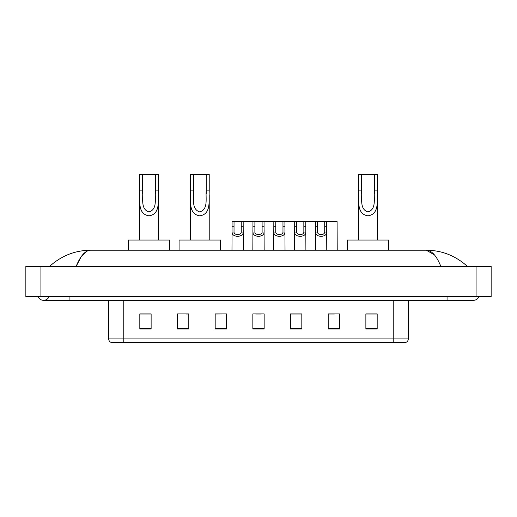 <?xml version="1.0" encoding="UTF-8"?>
<svg xmlns="http://www.w3.org/2000/svg" width="517" height="517" viewBox="0 0 517 517"><rect width="100%" height="100%" fill="white"/><g stroke="black" fill="none" stroke-linecap="round" stroke-linejoin="round"><path stroke-width="0.78" d="M37.967 296.551A6.03 6.03 0 0 0 49.147 296.551A6.03 6.03 0 0 1 37.967 296.551A6.03 6.03 0 0 0 43.557 300.319A6.03 6.03 0 0 1 37.967 296.551M479.033 296.551A6.03 6.03 0 0 1 473.443 300.319A6.03 6.03 0 0 0 479.033 296.551A6.03 6.03 0 0 1 473.443 300.319A6.03 6.03 0 0 0 479.033 296.551M440.859 266.41C436.535 255.773 431.682 250.37 426.292 250.209L90.708 250.209C85.318 250.37 80.465 255.773 76.141 266.41L81.214 256.671L86.791 251.275M40.921 266.41L491.15 266.41L491.15 296.551L25.85 296.551L25.85 266.41L40.921 266.41L40.921 296.551M466.134 265.247L467.413 266.41C455.555 255.734 441.848 250.331 426.292 250.209L434.338 254.797M50.866 265.247L49.587 266.41C61.387 255.753 75.094 250.357 90.708 250.209M393.23 342.519L393.23 338.9L408.301 338.9C408.197 340.709 407.293 341.911 405.587 342.519L111.413 342.519A3.768 3.768 0 0 1 108.699 338.9L108.699 300.319M377.177 328.993L377.177 313.922L365.874 313.922L365.874 328.993L377.177 328.993M339.501 328.993L339.501 313.922L328.198 313.922L328.198 328.993L339.501 328.993M301.825 328.993L301.825 313.922L290.522 313.922L290.522 328.993L301.825 328.993M151.126 328.993L151.126 313.922L139.823 313.922L139.823 328.993L151.126 328.993M188.802 328.993L188.802 313.922L177.499 313.922L177.499 328.993L188.802 328.993M226.478 328.993L226.478 313.922L215.175 313.922L215.175 328.993L226.478 328.993M264.148 328.993L264.148 313.922L252.852 313.922L252.852 328.993L264.148 328.993M386.373 342.519L123.77 342.519L123.77 338.9L393.23 338.9L393.23 300.319M328.728 314L334.383 314M226.478 313.922L215.175 314L226.478 313.922M186.236 314L188.802 314M297.417 314L292.635 314M255.676 314L261.324 314M151.126 314L139.823 314M301.825 314L290.522 314M377.177 314L365.874 314M142.608 174.481L158.435 174.481L158.435 190.902C157.898 200.454 160.729 214.161 148.999 215.822C137.27 214.09 140.146 200.447 139.596 190.902L139.596 174.481L142.608 174.481L142.608 193.972M139.596 190.902L142.608 190.902C143.299 198.379 140.398 209.236 148.928 211.912C157.627 209.508 154.738 198.444 155.417 190.902L155.417 174.481M158.435 190.902L155.417 190.902L155.417 194.017M139.596 194.786L139.596 240.037M158.435 194.793L158.435 240.037M169.738 250.209L169.738 240.037L128.294 240.037L128.294 250.209M193.397 174.481L209.217 174.481L209.217 190.902C208.687 200.454 211.518 214.161 199.782 215.822C188.052 214.09 190.935 200.447 190.379 190.902L190.379 174.481L193.397 174.481L193.397 193.972M190.379 190.902L193.397 190.902C194.088 198.379 191.187 209.236 199.717 211.912C208.416 209.508 205.527 198.444 206.205 190.902L206.205 174.481M209.217 190.902L206.205 190.902L206.205 194.017M190.379 194.786L190.379 240.037M209.217 194.793L209.217 240.037M220.52 250.209L220.52 240.037L179.076 240.037L179.076 250.209M361.583 174.481L377.404 174.481L377.404 190.902C376.874 200.454 379.704 214.161 367.968 215.822C356.239 214.09 359.121 200.447 358.565 190.902L358.565 174.481L361.583 174.481L361.583 193.972M358.565 190.902L361.583 190.902C362.275 198.379 359.373 209.236 367.904 211.912C376.602 209.508 373.713 198.444 374.392 190.902L374.392 174.481M377.404 190.902L374.392 190.902L374.392 194.017M358.565 194.786L358.565 240.037M377.404 194.793L377.404 240.037M388.706 250.209L388.706 240.037L347.262 240.037L347.262 250.209M234.033 221.58L234.02 232.075C234.149 235.416 241.109 235.416 241.239 232.075L241.219 221.58L232.088 221.58L231.978 250.209M241.219 221.58L243.164 221.58L243.281 250.209M243.281 230.711L243.177 232.075C243.623 237.684 231.629 237.684 232.081 232.075L231.978 230.711M254.907 221.58L254.887 232.075C255.023 235.416 261.977 235.416 262.113 232.075L262.093 221.58L252.962 221.58L252.852 250.209M262.093 221.58L264.038 221.58L264.148 250.209M264.148 230.711L264.045 232.075C264.497 237.684 252.503 237.684 252.955 232.075L252.852 230.711M275.781 221.58L275.761 232.075C275.891 235.416 282.851 235.416 282.98 232.075L282.967 221.58L273.836 221.58L273.719 250.209M282.967 221.58L284.912 221.58L285.022 250.209M285.022 230.711L284.919 232.075C285.371 237.684 273.377 237.684 273.823 232.075L273.719 230.711M296.648 221.58L296.635 232.075C296.764 235.416 303.725 235.416 303.854 232.075L303.841 221.58L294.709 221.58L294.593 250.209M303.841 221.58L305.78 221.58L305.896 250.209M305.896 230.711L305.793 232.075C306.245 237.684 294.244 237.684 294.696 232.075L294.593 230.711M317.522 221.58L317.509 232.075C317.638 235.416 324.598 235.416 324.728 232.075L324.715 221.58L315.583 221.58L315.467 250.209M324.715 221.58L326.654 221.58L326.77 250.209M326.77 230.711L326.666 232.075C327.119 237.684 315.118 237.684 315.57 232.075L315.467 230.711M243.164 221.58L252.962 221.58M264.038 221.58L273.836 221.58M284.912 221.58L294.709 221.58M305.78 221.58L315.583 221.58M326.654 221.58L337.09 221.58L337.207 250.209M447.069 296.551L447.069 300.319L473.443 300.319M69.931 296.551L69.931 300.319L447.069 300.319M476.079 266.41L476.079 296.551M108.699 338.9L123.77 338.9L123.77 300.319M264.148 328.469L252.852 328.469M226.478 328.469L215.175 328.469M188.802 328.469L177.499 328.469M151.126 328.469L139.823 328.469M301.825 328.469L290.522 328.469M339.501 328.469L328.198 328.469M377.177 328.469L365.874 328.469M243.177 232.075L241.239 232.075M234.02 232.075L232.081 232.075M234.033 226.743L232.088 226.743M243.164 226.743L241.219 226.743M264.045 232.075L262.113 232.075M254.887 232.075L252.955 232.075M254.907 226.743L252.962 226.743M264.038 226.743L262.093 226.743M284.919 232.075L282.98 232.075M275.761 232.075L273.823 232.075M275.781 226.743L273.836 226.743M284.912 226.743L282.967 226.743M305.793 232.075L303.854 232.075M296.635 232.075L294.696 232.075M296.648 226.743L294.709 226.743M305.78 226.743L303.841 226.743M326.666 232.075L324.728 232.075M317.509 232.075L315.57 232.075M317.522 226.743L315.583 226.743M326.654 226.743L324.715 226.743M69.931 300.319L43.557 300.319M408.301 338.9L408.301 300.319"/></g></svg>
